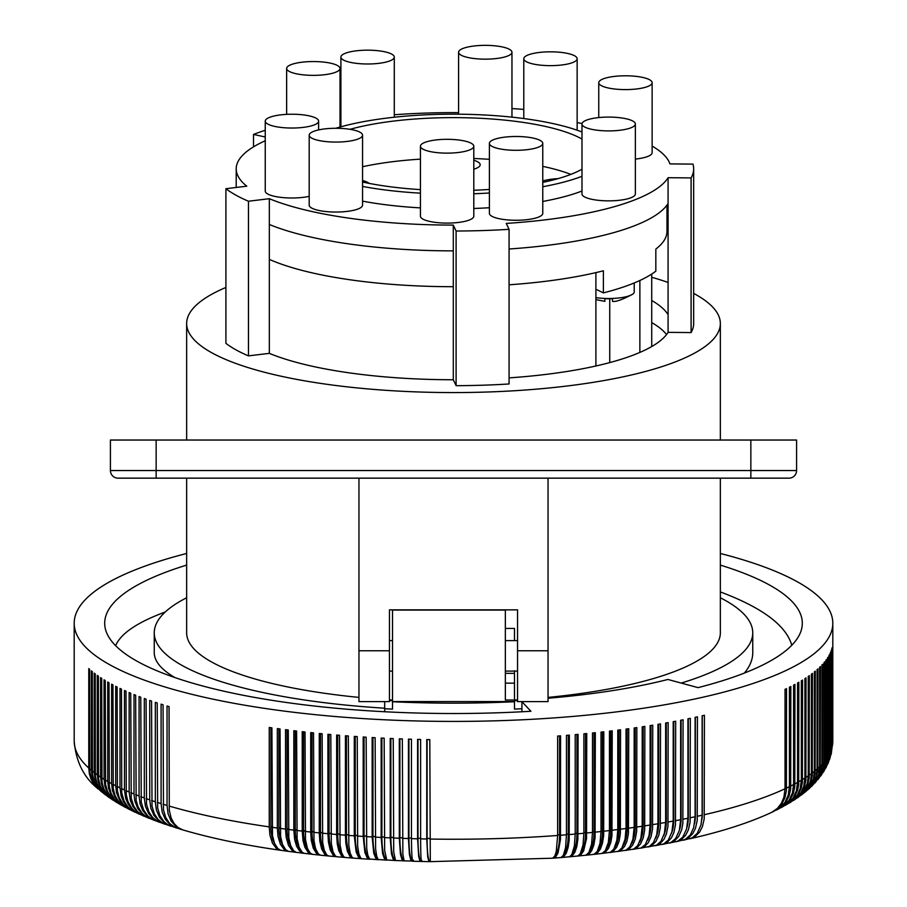 <?xml version="1.0" encoding="UTF-8"?>
<svg xmlns="http://www.w3.org/2000/svg" width="907" height="907" viewBox="0 0 907 907"><rect width="100%" height="100%" fill="white"/><g stroke="black" fill="none" stroke-linecap="round" stroke-linejoin="round"><path stroke-width="1.36" d="M384.693 711.746L384.693 708.73A343.084 88.795 0 0 0 392.504 709.115L392.504 701.564L514.496 701.564L514.496 709.093A343.084 88.795 0 0 0 521.922 708.73L521.922 701.61M384.693 701.61L384.693 708.73M392.504 701.564L392.504 610.071L505.346 610.071L505.346 700L514.496 700L514.496 671.112M514.496 700.658L517.546 700.658M514.496 640.614L514.496 628.449L505.346 628.449M505.346 673.311L514.496 673.391L514.496 670.761M514.496 700L514.496 701.564M392.504 700.658L389.454 700.658M521.922 711.768L521.922 708.73M505.346 683.118L514.496 683.198M548.043 698.243A304.967 78.932 180 0 0 667.903 679.468L698.016 687.631A348.81 90.281 -0 0 0 802.31 623.245A348.81 90.281 -0 0 0 759.522 579.924A348.81 90.281 -0 0 0 720.351 565.106M186.649 565.106A348.81 90.281 -0 0 0 104.69 623.245A348.81 90.281 -0 0 0 147.478 666.566A348.81 90.281 -0 0 0 530.924 711.269L521.922 701.701M720.351 553.474A379.307 98.171 180 0 1 832.807 623.245A379.307 98.171 180 0 1 635.512 709.376A379.307 98.171 180 0 1 85.825 647.371A379.307 98.171 180 0 1 74.193 623.245A379.307 98.171 180 0 1 186.649 553.474M101.641 791.913L93.738 783.569L91.312 778.569L89.759 771.664L89.623 669.366A379.307 98.171 180 0 1 88.773 668.606L88.773 768.025A379.307 98.171 180 0 1 74.193 741.076L74.193 623.245M105.246 794.736L99.747 790.144L96.403 785.825L93.999 780.836L92.469 773.932L92.333 671.645A379.307 98.171 180 0 1 91.403 670.885L91.403 770.315A379.307 98.171 180 0 1 89.623 768.785M108.987 797.457L103.069 792.831L99.282 788.058L96.902 783.081L95.382 776.188L95.246 673.901A379.307 98.171 180 0 1 94.249 673.153L94.249 772.571A379.307 98.171 180 0 1 92.333 771.063M112.876 800.065L107.593 796.369L103.103 791.414L100.019 785.315L98.512 778.433L98.375 676.146A379.307 98.171 180 0 1 97.31 675.398L97.31 774.816A379.307 98.171 180 0 1 95.246 773.32M116.901 802.593L110.835 798.534L106.391 793.602L103.568 788.172L102.015 782.072L101.709 678.357A379.307 98.171 180 0 1 100.575 677.631L100.575 777.05A379.307 98.171 180 0 1 98.375 775.564M121.073 805.042L115.291 801.482L110.665 796.856L107.343 790.995L105.552 784.272L105.257 680.556A379.307 98.171 180 0 1 104.056 679.831L104.056 779.249A379.307 98.171 180 0 1 101.709 777.775M125.381 807.411L118.919 803.602L114.35 798.999L111.062 793.16L109.294 786.437L108.999 682.733A379.307 98.171 180 0 1 107.74 682.019L107.74 781.437A379.307 98.171 180 0 1 105.257 779.975M129.837 809.724L122.74 805.688L118.227 801.119L114.996 795.292L113.239 788.591L112.956 684.887A379.307 98.171 180 0 1 111.618 684.173L111.618 783.591A379.307 98.171 180 0 1 108.999 782.151M134.44 811.958L127.785 808.488L123.114 804.226L119.112 797.4L117.388 790.711L117.105 687.007A379.307 98.171 180 0 1 115.711 686.304L115.711 785.723A379.307 98.171 180 0 1 112.956 784.306M139.19 814.146L131.98 810.518L127.377 806.289L123.953 800.734L121.742 792.809L121.459 689.105A379.307 98.171 180 0 1 119.996 688.413L119.996 787.832A379.307 98.171 180 0 1 117.105 786.426M144.088 816.277L136.367 812.525L131.832 808.33L127.955 801.55L126.277 794.872L126.005 691.179A379.307 98.171 180 0 1 124.474 690.499L124.474 789.918A379.307 98.171 180 0 1 121.459 788.523M149.122 818.352L141.957 815.155L137.274 811.277L133.714 806.006L131.22 798.307L130.744 693.22A379.307 98.171 180 0 1 129.145 692.551L129.145 791.97A379.307 98.171 180 0 1 126.005 790.598M154.303 820.37L146.696 817.105L142.093 813.25L138.045 806.811L136.141 800.314L135.665 695.227A379.307 98.171 180 0 1 134.009 694.569L134.009 793.988A379.307 98.171 180 0 1 130.744 792.639M159.632 822.343L152.625 819.588L147.501 815.642L143.657 809.962L141.254 802.298L140.778 697.211A379.307 98.171 180 0 1 139.066 696.553L139.066 795.983A379.307 98.171 180 0 1 135.665 794.657M165.108 824.27L157.705 821.459L152.682 817.547L148.907 811.89L146.537 804.237L146.084 699.161A379.307 98.171 180 0 1 144.304 698.515L144.304 797.933A379.307 98.171 180 0 1 140.778 796.629M170.72 826.152L162.954 823.307L158.033 819.418L154.326 813.783L152.013 806.153L151.56 701.077A379.307 98.171 180 0 1 149.723 700.442L149.723 799.861A379.307 98.171 180 0 1 146.084 798.579M176.48 827.978L168.385 825.109L163.94 821.674L159.927 815.642L157.659 808.024L157.217 702.948A379.307 98.171 180 0 1 155.324 702.335L155.324 801.754A379.307 98.171 180 0 1 151.56 800.496M182.364 829.769L174.926 827.365L169.632 823.477L165.709 817.468L163.487 809.86L163.056 704.796A379.307 98.171 180 0 1 161.095 704.183L161.095 803.602A379.307 98.171 180 0 1 157.217 802.366M281.023 850.347L280.592 850.29C243.847 845.041 211.229 838.238 182.738 829.882L177.931 827.456L174.042 823.465L171.162 818.091L169.292 810.28L169.053 706.598A379.307 98.171 180 0 1 167.047 705.997L167.047 805.427A379.307 98.171 180 0 1 163.056 804.214M288.721 851.412L280.785 850.29L277.859 848.601L274.549 843.419L272.485 835.517L271.907 727.845A379.307 98.171 180 0 1 269.243 727.459L269.243 826.878A379.307 98.171 180 0 1 169.053 806.017M296.51 852.421L288.471 851.344L285.694 849.678L282.553 844.519L280.592 836.628L280.048 728.956A379.307 98.171 180 0 1 277.338 728.593L277.338 828.012A379.307 98.171 180 0 1 271.907 827.263M304.389 853.385L296.249 852.365L293.63 850.709L290.648 845.573L288.8 837.694L288.279 730.022A379.307 98.171 180 0 1 285.535 729.67L285.535 829.089A379.307 98.171 180 0 1 280.048 828.374M312.348 854.303L304.128 853.328L302.122 852.161L299.185 847.489L297.099 838.703L296.612 731.031A379.307 98.171 180 0 1 293.834 730.702L293.834 830.12A379.307 98.171 180 0 1 288.279 829.44M320.386 855.165L312.586 854.349L310.205 853.079L307.45 848.43L305.489 839.655L305.035 731.994A379.307 98.171 180 0 1 302.235 731.677L302.235 831.095A379.307 98.171 180 0 1 296.612 830.449M328.504 855.97L320.602 855.199L318.38 853.963L315.5 848.408L313.969 840.562L313.539 732.901A379.307 98.171 180 0 1 310.716 732.607L310.716 832.025A379.307 98.171 180 0 1 305.035 831.413M336.678 856.73L328.697 856.015L326.633 854.779L324.241 850.154L322.677 842.66L322.132 733.752A379.307 98.171 180 0 1 319.275 733.468L319.275 832.887A379.307 98.171 180 0 1 313.539 832.32M344.921 857.444L336.871 856.775L335.329 855.936L333.016 851.798L331.304 843.453L330.806 734.545A379.307 98.171 180 0 1 327.926 734.285L327.926 833.703A379.307 98.171 180 0 1 322.132 833.17M353.231 858.09L345.102 857.478L343.685 856.65L341.576 852.523L340.068 844.802L339.547 735.294A379.307 98.171 180 0 1 336.644 735.044L336.644 834.474A379.307 98.171 180 0 1 330.806 833.964M361.587 858.691L353.401 858.135L352.12 857.319L350.204 853.204L348.832 845.494L348.356 735.974A379.307 98.171 180 0 1 345.431 735.758L345.431 835.177A379.307 98.171 180 0 1 339.547 834.712M369.999 859.235L361.904 858.759L360.612 857.931L358.889 853.816L357.653 846.118L357.233 736.609A379.307 98.171 180 0 1 354.286 736.405L354.286 835.823A379.307 98.171 180 0 1 348.356 835.392M378.468 859.723L369.648 859.031L367.811 855.165L366.7 848.453L366.156 737.187A379.307 98.171 180 0 1 363.197 737.006L363.197 836.424A379.307 98.171 180 0 1 357.233 836.027M386.972 860.153L378.185 859.53L376.756 856.389L375.611 848.975L375.135 737.708A379.307 98.171 180 0 1 372.153 737.538L372.153 836.957A379.307 98.171 180 0 1 366.156 836.605M395.509 860.516L386.756 859.972L384.659 850.551L384.16 738.173A379.307 98.171 180 0 1 381.167 738.026L381.167 837.444A379.307 98.171 180 0 1 375.135 837.127M404.091 860.822L395.52 860.528L393.717 852.024L393.23 738.581A379.307 98.171 180 0 1 390.214 738.445L390.214 837.864A379.307 98.171 180 0 1 384.16 837.592M412.708 861.038L404.137 860.868L402.867 854.36L402.334 738.922A379.307 98.171 180 0 1 399.307 738.82L399.307 838.238A379.307 98.171 180 0 1 393.23 838M413.445 860.21C412.243 863.26 411.585 856.072 411.461 838.635L411.461 739.216A379.307 98.171 180 0 1 408.433 739.126L408.433 838.544A379.307 98.171 180 0 1 402.334 838.351M421.868 860.437C421.109 863.487 420.689 856.31 420.621 838.873L420.621 739.454A379.307 98.171 180 0 1 417.583 739.386L417.583 838.805A379.307 98.171 180 0 1 411.461 838.635M430.303 860.607L429.793 739.636A379.307 98.171 180 0 1 426.755 739.579L426.755 838.998A379.307 98.171 180 0 1 420.621 838.873M552.828 858.158L555.73 856.888L557.998 853.113L560.469 839.497L560.571 735.826A379.307 98.171 180 0 1 557.646 736.053L557.646 835.472A379.307 98.171 180 0 1 429.793 839.054M561.138 857.512L563.735 856.616L566.251 853.215L568.111 847.569L569.165 840.165L569.369 735.135A379.307 98.171 180 0 1 566.467 735.373L566.467 834.791A379.307 98.171 180 0 1 560.571 835.256M569.392 856.82L572.102 855.902L574.777 852.478L576.761 846.821L577.884 839.406L578.099 734.375A379.307 98.171 180 0 1 575.208 734.636L575.208 834.055A379.307 98.171 180 0 1 569.369 834.553M577.578 856.061L580.899 854.723L583.632 850.902L586.523 838.601L586.75 733.57A379.307 98.171 180 0 1 583.893 733.842L583.893 833.261A379.307 98.171 180 0 1 578.099 833.794M585.695 855.256L589.153 853.906L591.602 850.857L593.824 845.165L595.083 837.739L595.321 732.709A379.307 98.171 180 0 1 592.498 732.992L592.498 832.411A379.307 98.171 180 0 1 586.75 832.989M593.745 854.405L597.316 853.022L600.343 849.156L602.531 843.125L603.677 835.449L603.813 731.79A379.307 98.171 180 0 1 601.012 732.096L601.012 831.515A379.307 98.171 180 0 1 595.321 832.127M601.715 853.498L605.4 852.092L608.586 848.204L610.876 842.161L611.953 835.857L612.225 730.815A379.307 98.171 180 0 1 609.447 731.144L609.447 830.563A379.307 98.171 180 0 1 603.813 831.209M609.606 852.535L613.393 851.117L616.726 847.206L619.118 841.14L620.377 833.465L620.535 729.795A379.307 98.171 180 0 1 617.792 730.135L617.792 829.554A379.307 98.171 180 0 1 612.225 830.234M617.406 851.526L621.284 850.086L624.764 846.163L626.93 841.22L628.449 833.76L628.744 728.718A379.307 98.171 180 0 1 626.034 729.081L626.034 828.499A379.307 98.171 180 0 1 620.535 829.213M625.116 850.471L629.084 849.009L632.712 845.063L635.319 838.964L636.68 831.266L636.85 727.595A379.307 98.171 180 0 1 635.512 727.788A379.307 98.171 180 0 1 634.174 727.97L634.174 827.388A379.307 98.171 180 0 1 628.744 828.136M98.183 788.965L93.784 784.102L91.04 779.17L89.351 773.75L88.773 768.025M101.233 791.584L97.23 787.48L94.249 782.718L92.299 777.424L91.403 770.315M104.827 794.43L100.042 789.702L97.072 784.963L95.133 779.68L94.249 772.571M108.579 797.174L103.931 792.979L100.11 787.185L98.183 781.925L97.31 774.816M112.457 799.804L108.069 796.176L103.988 790.632L101.448 784.136L100.575 777.05M116.493 802.355L111.482 798.341L107.434 792.82L104.917 786.335L104.056 779.249M120.665 804.815L115.098 800.473L111.085 794.986L108.591 788.523L107.74 781.437M124.973 807.207L119.373 803.058L114.94 797.117L112.468 790.666L111.618 783.591M129.44 809.52L123.851 805.609L119.667 800.416L116.538 792.797L115.711 785.723M134.043 811.776L128.046 807.661L123.908 802.491L121.175 796.255L119.996 787.832M138.782 813.964L133.397 810.563L128.341 804.554L125.642 798.33L124.474 789.918M143.68 816.107L137.955 812.559L132.966 806.584L130.302 800.371L129.145 791.97M148.714 818.193L142.705 814.52L137.773 808.579L134.803 801.04L134.009 793.988M153.895 820.223L147.626 816.459L142.773 810.541L140.188 804.362L139.066 795.983M159.224 822.207L153.691 819.146L148.635 813.59L145.415 806.323L144.304 797.933M164.7 824.134L158.963 821.016L153.986 815.484L150.811 808.239L149.723 799.861M170.312 826.016L164.405 822.842L159.519 817.354L156.401 810.121L155.324 801.754M176.06 827.853L170.028 824.644L165.221 819.18L162.149 811.969L161.095 803.602M181.956 829.656L175.811 826.402L171.083 820.971L168.078 813.772L167.047 805.427M270.864 727.697L270.864 826.424A30.543 15.498 99.1 0 0 274.81 844.043M280.592 850.29L276.374 848.396L272.406 843.113L269.935 835.154L269.243 826.878M278.891 728.809L278.891 827.547A30.543 14.886 98.6 0 0 283.12 845.846M288.29 851.367L284.186 849.485L280.376 844.236L278.007 836.288L277.338 828.012M287.031 729.863L287.031 828.613A30.543 14.263 98.1 0 0 291.487 847.535M296.079 852.387L292.099 850.517L288.449 845.29L286.181 837.365L285.535 829.089M295.263 730.872L295.263 829.633A30.543 13.639 97.7 0 0 299.911 849.099M303.958 853.351L299.548 850.959L296.623 846.299L294.662 839.644L293.834 830.12M303.584 731.836L303.584 830.597A30.543 12.993 97.2 0 0 308.391 850.551M311.917 854.269L308.21 852.444L304.877 847.263L303.017 840.619L302.235 831.095M312.008 732.743L312.008 831.515A30.543 12.347 96.8 0 0 316.917 851.9M319.944 855.142L316.396 853.328L313.232 848.17L311.26 840.279L310.716 832.025M320.5 733.593L320.5 832.377A30.543 11.7 96.4 0 0 325.488 853.147M328.051 855.959L324.661 854.167L321.668 849.02L319.797 841.14L319.275 832.887M329.082 734.398L329.082 833.182A30.543 11.031 96 0 0 334.105 854.292M336.225 856.718L333.005 854.95L330.171 849.825L328.413 841.957L327.926 833.703M337.733 735.135L337.733 833.941A30.543 10.362 95.5 0 0 342.744 855.335M344.467 857.432L341.417 855.675L338.753 850.573L337.268 843.975L336.644 834.474M346.44 735.838L346.44 834.644A30.543 9.694 95.1 0 0 351.417 856.299M352.766 858.09L349.898 856.355L347.404 851.265L345.862 843.419L345.431 835.177M355.227 736.473L355.227 835.279A30.543 9.013 94.7 0 0 360.113 857.172M361.122 858.702L358.435 856.979L356.122 851.9L354.286 835.823M364.058 737.051L364.058 835.869A30.543 8.333 94.4 0 0 368.832 857.954M369.523 859.258L367.029 857.546L364.897 852.489L363.197 836.424M372.958 737.584L372.958 836.413A30.543 7.641 94 0 0 377.561 858.646M377.97 859.757L375.668 858.067L373.718 853.022L372.153 836.957M381.892 738.06L381.892 836.889A30.543 6.95 93.6 0 0 386.291 859.258M386.461 860.199L384.364 858.532L382.584 853.487L381.167 837.444M390.872 738.479L390.872 837.308A30.543 6.247 93.2 0 0 395.044 859.791M394.998 860.596L393.094 858.929L391.495 853.906L390.214 837.864M399.896 738.842L399.896 837.671A30.543 5.555 92.8 0 0 403.796 860.233M403.558 860.936L401.869 859.28L400.44 854.269L399.307 838.238M408.944 739.148L408.944 837.977A30.543 4.841 92.5 0 0 412.549 860.573M412.141 861.231L410.667 859.587L409.42 854.575L408.433 838.544M418.014 739.398L418.014 838.227A30.543 4.138 92.1 0 0 421.177 860.811L421.426 860.822M421.37 861.14L419.85 860.652L418.694 856.571L417.583 838.805M427.106 739.59L427.106 838.419A30.543 3.435 91.7 0 0 429.737 860.992L430.224 861.004M430.077 861.049L428.943 861.367L427.73 857.16L426.755 838.998M430.167 861.65L552.658 858.203L554.801 856.027L556.263 851.514L557.646 835.472M559.574 735.906L559.574 834.712A30.543 9.614 84.9 0 1 554.608 856.401M553.293 858.158L560.968 857.557L563.326 855.358L565.549 847.773L566.467 834.791M568.292 735.226L568.292 834.021A30.543 10.294 84.5 0 1 563.281 855.448M561.603 857.512L569.607 856.752L571.795 854.643L574.403 845.914L575.208 834.055M576.954 734.477L576.954 833.272A30.543 10.963 84.1 0 1 571.92 854.417M569.845 856.798L577.816 856.004L580.185 853.872L583.008 845.131L583.893 833.261M585.537 733.684L585.537 832.467A30.543 11.621 83.7 0 1 580.537 853.272M578.031 856.038L585.945 855.188L588.881 852.455L591.545 844.292L592.498 832.411M594.04 732.833L594.04 831.617A30.543 12.279 83.2 0 1 589.119 852.047M586.149 855.233L594.006 854.337L597.146 851.582L600.003 843.397L601.012 831.515M602.463 731.938L602.463 830.71A30.543 12.925 82.8 0 1 597.645 850.709M594.187 854.371L601.976 853.43L605.332 850.653L608.37 842.456L609.447 830.563M610.808 730.985L610.808 829.746A30.543 13.56 82.4 0 1 606.137 849.269M602.157 853.453L610.411 852.285L613.869 848.997L616.873 840.279L617.792 829.554M619.05 729.976L619.05 828.726A30.543 14.195 81.9 0 1 614.572 847.716M610.037 852.489L618.234 851.276L621.885 847.966L625.07 839.236L626.034 828.499M627.191 728.922L627.191 827.672A30.543 14.818 81.5 0 1 622.939 846.05M617.837 851.48L625.966 850.222L629.809 846.877L632.905 839.304L634.174 827.388M635.24 727.822L635.24 826.549A30.543 15.43 81 0 1 631.249 844.247M625.547 850.415L633.596 849.111L637.632 845.755L640.875 838.147L642.213 826.232A379.307 98.171 180 0 1 636.85 827.014M632.735 849.36L636.782 847.886L640.546 843.907L643.256 837.796L644.673 830.086L644.854 726.416A379.307 98.171 180 0 1 642.213 726.813L642.213 826.232M643.176 726.666L643.176 825.381A30.543 16.031 80.5 0 1 639.503 842.32M633.165 849.303L641.113 847.954L645.342 844.576L649.027 835.766L650.138 825.019A379.307 98.171 180 0 1 644.854 825.835M640.263 848.204L644.367 846.707L648.278 842.705L651.09 836.583L652.552 828.862L652.745 725.192A379.307 98.171 180 0 1 650.138 725.6L650.138 825.019M650.999 725.464L650.999 824.168A30.543 16.632 80 0 1 647.666 840.245M640.693 848.147L649.208 846.48L653.482 842.592L656.781 834.519L657.949 823.76A379.307 98.171 180 0 1 652.745 824.61M647.689 846.991L651.85 845.483L655.886 841.469L658.799 835.313L660.319 827.581L660.511 723.911A379.307 98.171 180 0 1 657.949 724.342L657.949 823.76M658.709 724.217L658.709 822.91A30.543 17.222 79.5 0 1 655.75 838.011M648.108 846.934L656.532 845.222L660.976 841.311L664.423 833.216L665.636 822.456A379.307 98.171 180 0 1 660.511 823.329M655.001 845.743L659.967 843.703L663.969 839.281L666.396 833.998L667.96 826.266L668.164 722.596A379.307 98.171 180 0 1 665.636 723.038L665.636 822.456M666.305 722.924L666.305 821.595A30.543 17.8 78.9 0 1 663.743 835.596M655.432 845.675L663.743 843.929L668.357 839.984L671.94 831.866L673.198 821.096A379.307 98.171 180 0 1 668.164 822.014M662.212 844.44L667.235 842.388L671.361 837.932L673.856 832.637L675.477 824.894L675.681 721.224A379.307 98.171 180 0 1 673.198 721.677L673.198 821.096M673.765 721.575L673.765 820.234A30.543 18.355 78.4 0 1 671.634 832.989M662.632 844.36L670.817 842.58L675.613 838.612L679.332 830.472L680.635 819.701A379.307 98.171 180 0 1 675.681 820.642M669.309 843.091L674.366 841.027L678.629 836.537L681.588 830.041L682.858 823.477L683.073 719.795A379.307 98.171 180 0 1 680.635 720.271L680.635 819.701M681.1 720.192L681.1 818.828A30.543 18.911 77.8 0 1 679.422 830.143M669.729 843.011L677.778 841.197L682.744 837.195L686.588 829.032L687.937 818.25A379.307 98.171 180 0 1 683.073 819.225M676.293 841.685L681.372 839.61L685.749 835.109L688.402 829.78L690.114 822.014L690.329 718.333A379.307 98.171 180 0 1 687.937 718.832L687.937 818.25M688.3 718.752L688.3 817.377A30.543 19.455 77.2 0 1 687.075 827.014M676.713 841.605L685.397 839.394L690.352 834.905L693.708 827.547L695.102 816.754A379.307 98.171 180 0 1 690.329 817.751M683.164 840.245L688.254 838.159L692.744 833.624L695.465 828.284L697.222 820.506L697.449 716.825A379.307 98.171 180 0 1 695.102 717.335L695.102 816.754M695.363 717.278L695.363 815.881A30.543 19.988 76.6 0 1 694.581 823.545M683.583 840.165L692.109 837.921L697.222 833.397L701.02 824.78L702.131 815.212A379.307 98.171 180 0 1 697.449 816.243M689.91 838.76L694.989 836.662L699.592 832.104L702.381 826.742L704.195 818.953L704.422 715.272A379.307 98.171 180 0 1 702.131 715.793L702.131 815.212M702.279 715.759L702.279 814.339A30.543 20.51 75.9 0 1 701.905 819.611M690.318 838.669C722.323 831.447 749.431 822.683 771.642 812.389L777.424 808.386L781.346 803.319L783.92 797.151L785.043 788.761A379.307 98.171 180 0 1 704.422 814.69M772.027 812.207L777.492 808.761L781.879 803.863L784.906 797.809L786.38 790.938L786.516 688.651A379.307 98.171 180 0 1 785.043 689.343L785.043 788.761M776.641 809.974L781.698 806.72L786.131 801.788L789.192 795.711L790.689 788.841L790.825 686.542A379.307 98.171 180 0 1 789.419 687.245L789.419 786.664A379.307 98.171 180 0 1 786.516 788.07M772.435 812.026L779.771 807.978L784.963 802.366L788.274 795.065L789.419 786.664M781.12 807.683L785.711 804.645L790.19 799.691L793.285 793.591L794.793 786.709L794.929 684.411A379.307 98.171 180 0 1 793.591 685.125L793.591 784.544A379.307 98.171 180 0 1 790.825 785.961M777.05 809.781L783.818 805.926L789.079 800.28L792.435 792.945L793.591 784.544M785.451 805.314L790.53 801.652L794.804 796.414L797.616 790.122L798.704 784.555L798.84 682.257A379.307 98.171 180 0 1 797.559 682.982L797.559 782.401A379.307 98.171 180 0 1 794.929 783.841M781.528 807.468L788.671 803.024L792.99 798.16L796.391 790.802L797.559 782.401M789.634 802.876L794.158 799.532L798.466 794.26L801.3 787.945L802.4 782.367L802.536 680.08A379.307 98.171 180 0 1 801.334 680.806L801.334 780.224A379.307 98.171 180 0 1 798.84 781.675M785.859 805.087L792.333 800.915L797.434 794.883L800.155 788.637L801.334 780.224M793.682 800.359L798.545 796.425L801.924 792.083L804.35 787.083L805.904 780.167L806.04 677.88A379.307 98.171 180 0 1 804.906 678.606L804.906 778.025A379.307 98.171 180 0 1 802.536 779.498M790.042 802.638L796.777 797.899L800.949 792.707L803.704 786.448L804.906 778.025M797.582 797.752L801.777 794.249L805.189 789.884L807.627 784.872L809.191 777.945L809.327 675.658A379.307 98.171 180 0 1 808.262 676.395L808.262 775.814A379.307 98.171 180 0 1 806.04 777.299M794.09 800.099L800.042 795.734L804.271 790.519L807.423 782.888L808.262 775.814M801.346 795.054L805.745 791.029L808.953 786.46L811.141 781.301L812.275 775.7L812.411 673.413A379.307 98.171 180 0 1 811.414 674.15L811.414 773.569A379.307 98.171 180 0 1 809.327 775.077M797.99 797.468L804.067 792.605L808.069 787.117L810.563 780.655L811.414 773.569M804.962 792.242L811.799 784.215L814.01 779.045L815.144 773.444L815.28 671.146A379.307 98.171 180 0 1 814.35 671.894L814.35 771.313A379.307 98.171 180 0 1 812.411 772.832M801.754 794.747L806.935 790.394L810.983 784.884L813.5 778.41L814.35 771.313M808.432 789.305L815.087 780.712L817.797 771.165L817.944 668.867A379.307 98.171 180 0 1 817.082 669.627L817.082 769.045A379.307 98.171 180 0 1 815.28 770.565M805.371 791.913L810.529 787.151L814.316 781.392L816.221 776.131L817.082 769.045M811.754 786.222L817.513 778.433L820.245 768.864L820.382 666.566A379.307 98.171 180 0 1 819.599 667.337L819.599 766.755A379.307 98.171 180 0 1 817.944 768.286M808.84 788.943L813.862 783.841L816.81 779.113L818.726 773.852L819.599 766.755M814.928 782.99L820.325 774.85L822.57 765.123L822.615 664.264A379.307 98.171 180 0 1 821.901 665.024L821.901 764.442A379.307 98.171 180 0 1 820.382 765.984M812.162 785.836L819.089 776.834L821.334 770.156L821.901 764.442M817.921 779.589L822.604 771.88L824.588 762.798L824.622 661.94A379.307 98.171 180 0 1 823.975 662.711L823.975 762.129A379.307 98.171 180 0 1 822.615 763.683M815.325 782.571L821.731 773.252L823.409 767.844L823.975 762.129M820.744 775.984L824.644 768.887L826.379 760.463L826.413 659.604A379.307 98.171 180 0 1 825.846 660.375L825.846 759.794A379.307 98.171 180 0 1 824.622 761.358M818.318 779.113L823.851 770.281L825.846 759.794M823.352 772.174L826.674 765.202L827.944 758.116L827.989 657.258A379.307 98.171 180 0 1 827.49 658.029L827.49 757.447A379.307 98.171 180 0 1 826.413 759.023M821.13 775.474L825.744 767.288L827.49 757.447M825.733 768.138L828.023 762.855L829.304 755.758L829.338 654.899A379.307 98.171 180 0 1 828.919 655.682L828.919 755.1A379.307 98.171 180 0 1 827.989 756.676M823.715 771.608L827.615 763.603L828.919 755.1M827.842 763.875L829.882 757.696L830.472 751.948L830.472 652.53A379.307 98.171 180 0 1 830.12 653.312L830.12 752.742A379.307 98.171 180 0 1 829.338 754.318M826.073 767.515L829.213 759.873L830.12 752.742M829.633 759.386L831.379 749.579L831.379 650.16A379.307 98.171 180 0 1 831.095 650.954L831.095 750.372A379.307 98.171 180 0 1 830.472 751.948M828.148 763.195L830.517 756.098L831.095 750.372M831.061 754.681L832.059 747.209L832.059 647.791A379.307 98.171 180 0 1 831.855 648.573L831.855 747.992A379.307 98.171 180 0 1 831.379 749.579M829.894 758.649L831.855 747.992M651.725 322.575A217.295 56.234 180 0 1 666.554 334.558M509.076 249.006A217.295 56.234 0 0 0 668.085 203.485L668.085 332.359A217.295 56.234 180 0 1 509.076 377.879M269.334 353.356L269.334 224.483A217.295 56.234 0 0 0 453.296 250.876L453.296 379.75A217.295 56.234 180 0 1 269.334 353.356L248.461 355.873A240.162 62.164 180 0 1 225.911 343.356L225.911 188.701L246.783 186.184A217.295 56.234 0 0 1 236.205 168.861A217.295 56.234 0 0 1 265.252 140.766M248.461 355.873L248.461 201.229L269.334 198.701A217.295 56.234 0 0 0 453.296 225.095L456.096 231.013L456.096 385.668A240.162 62.164 180 0 0 509.076 383.978L509.076 229.335L506.265 223.417A217.295 56.234 0 0 0 668.085 177.704L691.1 177.919A240.162 62.164 180 0 0 693.662 168.861A240.162 62.164 180 0 0 692.959 164.11L669.944 163.906A217.295 56.234 0 0 0 652.133 146.061M582.056 123.522A217.295 56.234 0 0 0 577.147 122.615M651.725 277.27A266.851 69.068 180 0 1 668.085 282.451M693.662 293.403A266.851 69.068 180 0 1 720.351 323.516A266.851 69.068 180 0 1 453.5 392.572A266.851 69.068 180 0 1 186.649 323.516A266.851 69.068 180 0 1 225.911 287.451M651.725 300.478A217.295 56.234 180 0 1 668.085 314.661M693.662 168.861L693.662 323.516A240.162 62.164 180 0 1 691.1 332.574L668.085 332.359M456.096 385.668L453.296 379.75M750.849 440.042L110.416 440.042L110.416 470.54A7.619 7.619 0 0 0 118.035 478.159A7.619 7.619 0 0 1 110.416 470.54L796.584 470.54L796.584 440.042L750.849 440.042L750.849 478.159L788.965 478.159A7.619 7.619 0 0 0 796.584 470.54A7.619 7.619 0 0 1 788.965 478.159A7.619 7.619 0 0 0 796.584 470.54M156.151 440.042L156.151 478.159L118.035 478.159L750.849 478.159M766.098 478.159L788.965 478.159M517.546 650.761L517.546 701.61L548.043 701.61L548.043 650.761L517.546 650.761L517.546 609.855L389.454 609.855L389.454 701.61L358.957 701.61L358.957 650.761L389.454 650.761M720.351 597.758A299.253 77.446 180 0 1 752.753 632.814L752.753 652.7C752.731 659.582 749.942 666.362 744.409 673.051M752.753 632.814A299.253 77.446 180 0 1 681.202 683.073M384.693 708.197A299.253 77.446 180 0 1 154.247 632.814A299.253 77.446 180 0 1 186.649 597.758M174.915 677.574C161.231 669.57 154.349 661.282 154.247 652.7L154.247 632.814M720.351 478.159L720.351 632.814A266.851 69.068 180 0 1 548.043 697.404M517.546 699.864A266.851 69.068 180 0 1 514.496 700.057M392.504 700.057A266.851 69.068 180 0 1 389.454 699.864M358.957 697.404A266.851 69.068 180 0 1 186.649 632.814L186.649 478.159M548.043 478.159L548.043 650.761M358.957 478.159L358.957 650.761M720.351 591.92C762.265 607.656 786.074 625.422 791.8 645.24M115.631 645.671C120.722 633.562 137.274 622.327 165.301 611.964M269.334 224.483L269.334 198.701M453.296 250.876L453.296 225.095M668.085 203.485L668.085 177.704M691.1 177.919L691.1 332.574M458.591 112.638A217.295 56.234 0 0 0 394.284 114.747M340.907 120.756A217.295 56.234 0 0 0 340.012 120.903M511.956 108.568A240.162 62.164 180 0 1 523.781 109.418M253.506 146.866L253.506 134.44L265.252 136.991M253.506 134.44A240.162 62.164 180 0 1 265.252 130.257M269.334 259.402A213.474 55.248 0 0 0 453.296 286.703M509.076 284.798A213.474 55.248 0 0 0 603.393 270.796L603.393 292.893L595.899 289.242L595.899 272.622M666.974 205.118L666.974 231.455A213.474 55.248 0 0 1 655.829 249.085L655.829 271.17A213.474 55.248 180 0 1 603.393 292.893M639.866 352.426L639.866 280.49M595.899 365.986L595.899 289.242M634.22 282.961L634.22 291.907A25.543 6.61 180 0 1 632.644 294.185A25.543 6.61 180 0 1 608.676 298.516A25.543 6.61 180 0 1 595.899 297.621M612.486 300.523L612.486 298.675A25.045 6.485 180 0 1 608.676 298.754A25.045 6.485 180 0 1 604.867 298.675L604.867 300.523M509.076 229.335A240.162 62.164 180 0 1 456.096 231.013M248.461 201.229A240.162 62.164 180 0 1 225.911 188.701M362.562 201.15A154.394 39.965 0 0 0 420.429 207.884M473.794 208.474A154.394 39.965 0 0 0 489.395 207.726M542.771 201.456A154.394 39.965 0 0 0 581.988 191.014M635.365 193.951A26.688 6.905 180 0 1 608.676 200.855A26.688 6.905 180 0 1 581.988 193.951L581.988 123.987A26.688 6.905 180 0 1 608.676 117.082A26.688 6.905 180 0 1 635.365 123.987L635.365 193.951M652.133 82.696A26.688 6.905 180 0 1 625.445 89.6A26.688 6.905 180 0 1 598.756 82.696A26.688 6.905 180 0 1 625.445 75.791A26.688 6.905 180 0 1 652.133 82.696L652.133 152.659A26.688 6.905 180 0 1 635.365 159.076M362.562 205.141A26.688 6.905 180 0 1 335.885 212.045A26.688 6.905 180 0 1 309.196 205.141L309.196 135.177A26.688 6.905 180 0 1 335.885 128.272A26.688 6.905 180 0 1 362.562 135.177L362.562 205.141M542.771 213.36A26.688 6.905 180 0 1 516.083 220.265A26.688 6.905 180 0 1 489.395 213.36L489.395 143.397A26.688 6.905 180 0 1 516.083 136.492A26.688 6.905 180 0 1 542.771 143.397L542.771 213.36M309.196 196.354A26.688 6.905 180 0 1 280.728 197.363A26.688 6.905 180 0 1 265.252 191.094L265.252 121.13A26.688 6.905 180 0 1 291.941 114.225A26.688 6.905 180 0 1 318.618 121.13L318.618 129.905M577.147 58.728A26.688 6.905 180 0 1 550.47 65.644A26.688 6.905 180 0 1 523.781 58.728A26.688 6.905 180 0 1 550.47 51.824A26.688 6.905 180 0 1 577.147 58.728L577.147 128.692A26.688 6.905 180 0 1 576.648 130.03M473.794 216.183A26.688 6.905 180 0 1 447.117 223.099A26.688 6.905 180 0 1 420.429 216.183L420.429 146.231A26.688 6.905 180 0 1 447.117 139.315A26.688 6.905 180 0 1 473.794 146.231L473.794 216.183M581.988 131.98A154.394 39.965 0 0 0 335.805 128.272M362.562 186.423A154.394 39.965 0 0 0 420.429 193.157M473.794 193.747A154.394 39.965 0 0 0 489.395 192.998M542.771 186.729A154.394 39.965 0 0 0 581.988 176.287M420.429 189.62A141.05 36.507 180 0 1 362.562 182.035M350.034 129.316A141.05 36.507 180 0 1 453.5 117.627A141.05 36.507 180 0 1 581.988 139.077M581.988 169.19A141.05 36.507 180 0 1 542.771 182.398M489.395 189.438A141.05 36.507 180 0 1 473.794 190.255M362.562 166.729A141.05 36.507 180 0 1 420.429 159.144M542.771 181.003A26.688 6.905 180 0 1 558.077 178.622M473.794 158.51A141.05 36.507 180 0 1 489.395 159.326M542.771 166.366A141.05 36.507 180 0 1 570.854 174.382M473.794 160.256A26.688 6.905 180 0 1 480.188 164.734A26.688 6.905 180 0 1 473.794 169.224M362.562 180.527A26.688 6.905 180 0 1 369.183 183.395M458.591 52.255A26.688 6.905 180 0 1 485.279 45.35A26.688 6.905 180 0 1 511.956 52.255A26.688 6.905 180 0 1 485.279 59.159A26.688 6.905 180 0 1 458.591 52.255L458.591 114.191M511.956 52.255L511.956 117.15M635.365 123.987A26.688 6.905 180 0 1 608.676 130.903A26.688 6.905 180 0 1 581.988 123.987M598.756 82.696L598.756 117.581M362.562 135.177A26.688 6.905 180 0 1 335.885 142.082A26.688 6.905 180 0 1 309.196 135.177M542.771 143.397A26.688 6.905 180 0 1 516.083 150.301A26.688 6.905 180 0 1 489.395 143.397M286.646 68.456A26.688 6.905 180 0 1 313.323 61.551A26.688 6.905 180 0 1 340.012 68.456A26.688 6.905 180 0 1 313.323 75.36A26.688 6.905 180 0 1 286.646 68.456L286.646 114.361M340.012 68.456L340.012 127.037M318.618 121.13A26.688 6.905 180 0 1 291.941 128.034A26.688 6.905 180 0 1 265.252 121.13M523.781 58.728L523.781 118.545M473.794 146.231A26.688 6.905 180 0 1 447.117 153.136A26.688 6.905 180 0 1 420.429 146.231M340.907 57.084A26.688 6.905 180 0 1 367.596 50.168A26.688 6.905 180 0 1 394.284 57.084A26.688 6.905 180 0 1 367.596 63.989A26.688 6.905 180 0 1 340.907 57.084L340.907 126.787M394.284 57.084L394.284 117.23M392.504 701.746A343.084 88.795 0 0 0 514.496 701.735M271.907 826.583A27.448 7.109 180 0 1 270.864 826.424M280.048 827.706A27.448 7.109 180 0 1 278.891 827.547M288.279 828.783A27.448 7.109 180 0 1 288.245 828.783A27.448 7.109 180 0 1 287.031 828.613M295.263 829.633A27.448 7.109 -0 0 0 296.498 829.792A27.448 7.109 -0 0 0 296.612 829.803M303.584 830.597A27.448 7.109 -0 0 0 304.831 830.744A27.448 7.109 -0 0 0 305.035 830.767M313.539 831.685A27.448 7.109 180 0 1 313.266 831.651A27.448 7.109 180 0 1 312.008 831.515M322.132 832.547A27.448 7.109 180 0 1 321.77 832.513A27.448 7.109 180 0 1 320.5 832.377M330.806 833.352A27.448 7.109 180 0 1 330.363 833.306A27.448 7.109 180 0 1 329.082 833.182M339.547 834.1A27.448 7.109 180 0 1 339.025 834.055A27.448 7.109 180 0 1 337.733 833.941M346.44 834.644A27.448 7.109 -0 0 0 347.755 834.746A27.448 7.109 -0 0 0 348.356 834.791M357.233 835.426A27.448 7.109 180 0 1 356.542 835.381A27.448 7.109 180 0 1 355.227 835.279M366.156 836.005A27.448 7.109 180 0 1 365.385 835.971A27.448 7.109 180 0 1 364.058 835.869M375.135 836.537A27.448 7.109 180 0 1 374.285 836.492A27.448 7.109 180 0 1 372.958 836.413M381.892 836.889A27.448 7.109 -0 0 0 383.23 836.957A27.448 7.109 -0 0 0 384.16 837.002M393.23 837.41A27.448 7.109 180 0 1 392.221 837.376A27.448 7.109 180 0 1 390.872 837.308M399.896 837.671A27.448 7.109 -0 0 0 401.245 837.728A27.448 7.109 -0 0 0 402.334 837.762M408.944 837.977A27.448 7.109 -0 0 0 410.293 838.034A27.448 7.109 -0 0 0 411.461 838.057M418.014 838.227A27.448 7.109 -0 0 0 419.374 838.272A27.448 7.109 -0 0 0 420.621 838.295M427.106 838.419A27.448 7.109 -0 0 0 428.478 838.453A27.448 7.109 -0 0 0 429.793 838.476M559.574 834.712A27.448 7.109 180 0 1 558.259 834.825A27.448 7.109 180 0 1 557.646 834.871M568.292 834.021A27.448 7.109 180 0 1 567 834.134A27.448 7.109 180 0 1 566.467 834.179M576.954 833.272A27.448 7.109 180 0 1 575.662 833.397A27.448 7.109 180 0 1 575.208 833.431M583.893 832.637A27.448 7.109 -0 0 0 584.267 832.603A27.448 7.109 -0 0 0 585.537 832.467M592.498 831.787A27.448 7.109 -0 0 0 592.781 831.753A27.448 7.109 -0 0 0 594.04 831.617M602.463 830.71A27.448 7.109 180 0 1 601.216 830.857A27.448 7.109 180 0 1 601.012 830.88M610.808 829.746A27.448 7.109 180 0 1 609.572 829.905A27.448 7.109 180 0 1 609.447 829.916M619.05 828.726A27.448 7.109 180 0 1 617.826 828.896A27.448 7.109 180 0 1 617.792 828.896M627.191 827.672A27.448 7.109 180 0 1 626.034 827.83M634.174 826.708A27.448 7.109 -0 0 0 635.24 826.549M643.176 825.381A27.448 7.109 180 0 1 642.213 825.54M650.999 824.168A27.448 7.109 180 0 1 650.138 824.316M658.709 822.91A27.448 7.109 180 0 1 657.949 823.046M665.636 821.719A27.448 7.109 -0 0 0 666.305 821.595M673.765 820.234A27.448 7.109 180 0 1 673.198 820.347M832.807 623.245L832.807 741.076A379.307 98.171 180 0 1 832.059 747.209M609.742 298.743L609.742 362.596M97.775 788.602C83.773 777.435 75.916 761.597 74.193 741.076M420.757 861.457L412.934 861.253M429.385 861.639L421.54 861.48M832.807 741.076L831.266 753.91M389.454 671.112L392.504 671.112M505.346 671.112L517.546 671.112M186.649 323.516L186.649 440.042M720.351 323.516L720.351 440.042M236.205 187.466L236.205 168.861M651.725 346.542L651.725 274.05M612.486 301.351C615.774 302.031 622.485 299.65 632.644 294.185M505.346 640.614L517.546 640.614M389.454 640.614L392.504 640.614M595.899 299.639L604.867 301.351"/></g></svg>

